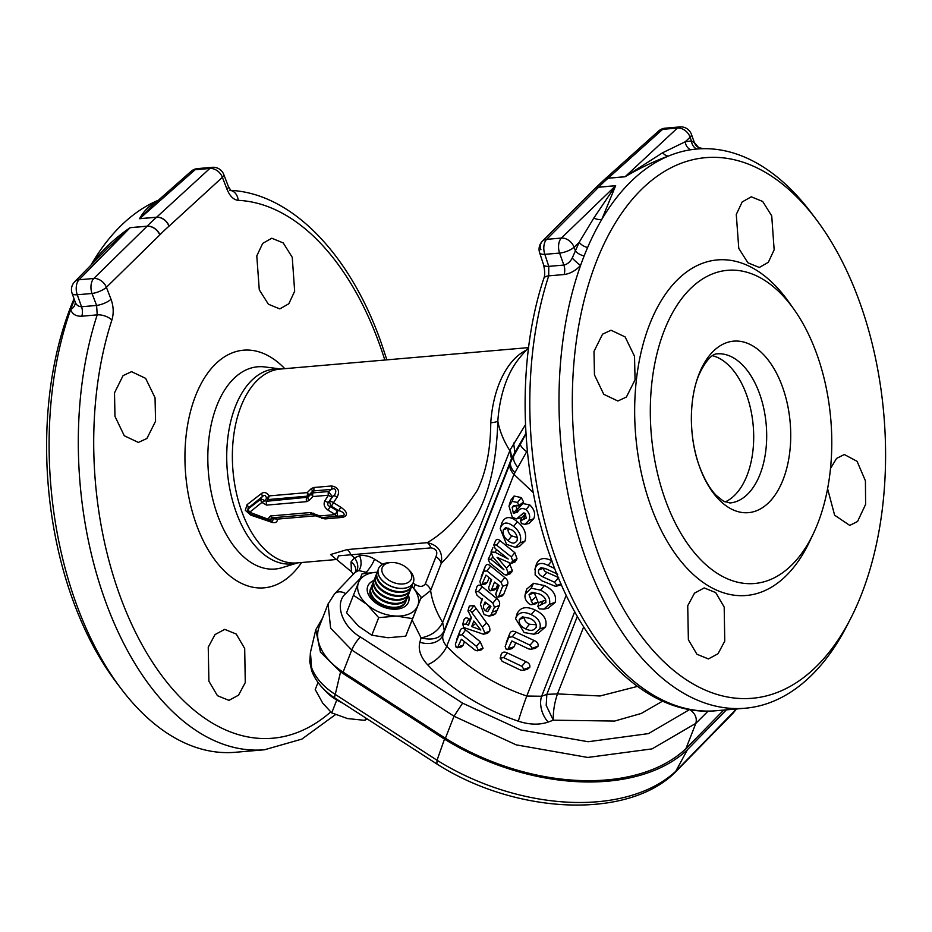 <?xml version="1.0" encoding="UTF-8"?>
<svg xmlns="http://www.w3.org/2000/svg" width="932" height="932" viewBox="0 0 932 932"><rect width="100%" height="100%" fill="white"/><g stroke="black" fill="none" stroke-linecap="round" stroke-linejoin="round"><path stroke-width="1.4" d="M408.239 569.196L409.626 570.64A18.71 11.767 -158.6 0 1 413.342 582.314A18.71 11.767 -158.6 0 1 411.431 585.133A18.71 11.767 -158.6 0 1 389.203 585.378A18.71 11.767 -158.6 0 1 378.497 568.683A18.71 11.767 -158.6 0 1 380.407 565.875A18.71 11.767 -158.6 0 1 389.157 562.625L391.149 562.52A15.611 9.821 -158.6 0 1 408.239 569.196A15.611 9.821 -158.6 0 1 409.742 581.288A15.611 9.821 -158.6 0 1 389.273 580.438A15.611 9.821 -158.6 0 1 383.856 565.223A15.611 9.821 -158.6 0 1 391.149 562.52M413.33 582.372A18.71 11.767 -158.6 0 1 413.307 582.418A18.71 11.767 -158.6 0 1 411.396 585.226A18.71 11.767 -158.6 0 1 386.862 584.201A18.71 11.767 -158.6 0 1 378.462 568.788A18.71 11.767 -158.6 0 1 378.474 568.741M412.515 583.921A18.71 11.767 -158.6 0 1 412.084 585.564A18.71 11.767 -158.6 0 1 410.162 588.372A18.71 11.767 -158.6 0 1 385.627 587.335A18.71 11.767 -158.6 0 1 377.227 571.933A18.71 11.767 -158.6 0 1 378.031 570.431M411.921 585.937A18.71 11.767 -158.6 0 1 411.781 586.333A18.71 11.767 -158.6 0 1 409.859 589.14A18.71 11.767 -158.6 0 1 385.335 588.115A18.71 11.767 -158.6 0 1 376.924 572.702A18.71 11.767 -158.6 0 1 377.087 572.318M410.989 587.836A18.71 11.767 -158.6 0 1 410.546 589.467A18.71 11.767 -158.6 0 1 408.635 592.286A18.71 11.767 -158.6 0 1 384.101 591.249A18.71 11.767 -158.6 0 1 375.701 575.836A18.71 11.767 -158.6 0 1 376.493 574.345M410.383 589.851A18.71 11.767 -158.6 0 1 410.243 590.247A18.71 11.767 -158.6 0 1 408.333 593.055A18.71 11.767 -158.6 0 1 383.798 592.03A18.71 11.767 -158.6 0 1 375.398 576.617A18.71 11.767 -158.6 0 1 375.561 576.232M409.451 591.738A18.71 11.767 -158.6 0 1 409.02 593.381A18.71 11.767 -158.6 0 1 407.109 596.2A18.71 11.767 -158.6 0 1 382.574 595.164A18.71 11.767 -158.6 0 1 374.175 579.751A18.71 11.767 -158.6 0 1 374.967 578.259M408.857 593.766A18.71 11.767 -158.6 0 1 408.717 594.162A18.71 11.767 -158.6 0 1 406.806 596.969A18.71 11.767 -158.6 0 1 382.271 595.932A18.71 11.767 -158.6 0 1 373.872 580.531A18.71 11.767 -158.6 0 1 374.035 580.147M407.925 595.653A18.71 11.767 -158.6 0 1 407.482 597.296A18.71 11.767 -158.6 0 1 405.571 600.115A18.71 11.767 -158.6 0 1 381.037 599.078A18.71 11.767 -158.6 0 1 372.637 583.665A18.71 11.767 -158.6 0 1 373.429 582.162M407.331 597.68A18.71 11.767 -158.6 0 1 407.191 598.064A18.71 11.767 -158.6 0 1 405.269 600.884A18.71 11.767 -158.6 0 1 380.734 599.847A18.71 11.767 -158.6 0 1 372.334 584.434A18.71 11.767 -158.6 0 1 372.497 584.061M406.387 599.567A18.71 11.767 -158.6 0 1 405.956 601.21A18.71 11.767 -158.6 0 1 404.045 604.018A18.71 11.767 -158.6 0 1 379.51 602.992A18.71 11.767 -158.6 0 1 371.111 587.579A18.71 11.767 -158.6 0 1 371.903 586.077M405.793 601.594A18.71 11.767 -158.6 0 1 405.653 601.979A18.71 11.767 -158.6 0 1 403.742 604.798A18.71 11.767 -158.6 0 1 379.208 603.761A18.71 11.767 -158.6 0 1 370.808 588.348A18.71 11.767 -158.6 0 1 370.971 587.976M369.981 590.632A18.71 11.767 -158.6 0 1 370.377 589.991M370.761 588.488A18.302 11.51 21.4 0 0 375.165 601.897A18.302 11.51 21.4 0 0 400.993 606.639M408.333 594.989A21.844 13.735 -158.6 0 1 408.461 602.142A21.844 13.735 21.4 0 0 408.356 594.931M373.895 580.461A21.844 13.735 21.4 0 0 367.791 586.193A21.844 13.735 21.4 0 0 373.522 601.163A21.844 13.735 21.4 0 0 393.898 609.213A21.844 13.735 21.4 0 0 408.472 602.107M311.568 667.568C315.354 677.739 323.264 686.698 335.264 694.422L437.05 760.256L444.494 739.111L340.564 671.902L335.264 694.422A11.231 2.691 -57.1 0 0 335.101 698.173L335.101 698.173C323.625 690.752 315.832 681.63 311.696 670.784L309.762 661.825L310.438 652.423L311.568 667.568A11.231 7.666 160.5 0 0 311.696 670.784M726.389 709.846L687.478 749.631L675.222 772.29C627.329 820.043 515.279 814.207 436.852 763.972L437.05 760.256A182.521 114.822 21.4 0 0 676.492 770.613L736.443 708.984M337.128 497.129A3.74 2.342 -147.7 0 0 333.307 495.882C336.79 493.855 336.883 486.609 331.466 489.382L313.583 490.919L313.012 492.865A3.74 2.144 -94.9 0 0 312.907 496.558A3.74 2.33 -134.8 0 1 311.754 493.401L312.278 491.618L308.387 495.638L307.933 497.199L311.754 493.401A3.74 2.248 16.2 0 1 313.012 492.865L328.542 491.525A3.74 2.144 -94.9 0 0 328.437 495.207L312.907 496.558L309.133 500.461L306.581 501.649L266.599 505.109L261.892 502.43L264.839 500.717A3.74 0.792 28.9 0 0 261.799 499.272A3.74 0.792 28.9 0 0 260.902 499.086L262.207 496.721L248.11 508.103L248.564 508.627L260.902 499.086A3.74 2.377 52.2 0 0 261.892 502.43L249.706 512.25L267.822 519.089L270.466 515.978L310.449 512.53L319.804 515.944L335.334 514.592L328.204 510.247C324.324 507.439 323.218 504.305 324.86 500.857L328.437 495.207A3.74 2.26 33.8 0 0 332.305 496.616L328.658 502.115L333.307 495.882L332.305 496.616L328.542 491.525L331.466 489.382A3.74 2.144 85.1 0 0 331.652 485.968C338.316 487.273 340.145 490.989 337.128 497.129L333.47 502.674L340.693 507.136C347.601 511.936 348.312 515.349 342.836 517.365A3.74 2.144 85.1 0 0 340.949 515.932L321.82 517.61A3.74 2.144 -94.9 0 1 321.808 517.61A3.74 2.144 -94.9 0 1 319.804 515.944A3.74 0.99 -66.8 0 0 320.002 517.318A3.74 3.74 0 0 0 321.808 517.61L337.337 516.27A3.74 2.144 -94.9 0 1 337.337 516.27A3.74 2.144 -94.9 0 1 335.334 514.592A3.74 0.594 -60.1 0 1 337.372 510.841L338.596 510.736L331.338 506.111L330.266 506.635L337.372 510.841L337.349 516.258A3.74 3.74 0 0 0 337.361 516.258L340.926 515.932C347.356 516.025 342.918 511.086 338.596 510.736A3.74 0.641 -58.2 0 0 340.693 507.136M314.142 514.639A3.74 1.048 -66.1 0 1 313.863 514.639L312.511 514.347A3.74 2.144 -94.9 0 1 312.511 514.347L272.528 517.796A3.74 2.144 -94.9 0 1 272.528 517.796L271.294 518.833A3.74 2.12 174.3 0 1 267.822 519.089A3.74 1.247 -70.8 0 0 268.288 520.615A3.74 3.74 0 0 0 269.08 520.79L272.272 521.163L273.752 518.763L271.294 518.833A3.74 2.155 96.7 0 1 269.465 520.778A3.74 2.155 96.7 0 1 269.08 520.79M413.004 583.094L415.288 584.515C419.738 587.183 423.093 586.95 425.342 583.805L435.931 556.719C437.982 551.674 436.304 548.727 430.91 547.888L350.828 554.808L354.451 557.802L359.554 555.752C364.435 554.936 369.433 556.078 374.559 559.177A11.231 2.47 -58.1 0 1 366.101 572.318L358.657 570.547L355.08 572.411L355.476 571.654A11.231 8.668 -163.5 0 0 351.014 561.949L354.451 557.802A11.231 7.421 -123.7 0 1 356.082 571.572M425.342 583.805A11.231 7.06 -158.6 0 1 430.619 590.55C432.122 601.175 436.129 611.8 442.642 622.448L444.273 630.51L443.026 634.878C442.071 638.63 443.317 642.416 446.743 646.226C456.913 656.967 468.854 666.625 482.59 675.187C496.348 683.727 511.074 690.682 526.778 696.029L541.655 696.251A19.083 11.627 -110.1 0 0 541.026 707.295A19.083 11.627 -110.1 0 0 548.191 722.067C539.348 725.084 529.388 724.781 518.308 721.182C500.507 715.1 483.801 707.213 468.202 697.52C452.626 687.804 439.065 676.865 427.52 664.691C420.577 657.083 418.014 649.581 419.854 642.206L421.078 637.919L412.2 620.13M574.729 611.672L541.655 696.251L546.851 694.352L546.199 705.396L553.293 720.191L548.191 722.067M782.67 387.432A86.059 49.326 -94.9 0 1 768.189 503.14A86.059 49.326 -94.9 0 1 699.419 466.373A86.059 49.326 -94.9 0 1 713.9 350.665A86.059 49.326 -94.9 0 1 782.67 387.432M602.55 334.18L593.999 351.399L594.465 374.909L603.761 394.306L617.858 401.005L626.397 397.044L635.053 379.813L634.529 356.292L625.116 336.906L611.031 330.231L602.55 334.18M688.375 639.795L696.938 654.264L708.425 658.936L718.024 653.74L724.758 641.146L724.187 607.07L715.718 592.601L704.208 587.941L694.515 593.148L687.723 605.753L688.375 639.795M827.593 488.764L834.641 515.221L849.739 525.403L857.557 521.512L865.618 504.34L865.42 480.807L857.079 461.328L844.322 454.513L836.563 458.404L830.505 468.505M771.731 215.898L762.702 201.475L751.274 196.803L742.187 201.941L736.28 214.465L738.773 248.378L747.883 262.789L759.3 267.472L768.329 262.311L774.154 249.799L771.731 215.898M813.473 533.384L809.489 541.783A168.389 96.509 -94.9 0 1 650.431 504.911A168.389 96.509 -94.9 0 1 664.761 295.176A168.389 96.509 -94.9 0 1 788.763 301.968L794.134 309.564A157.159 90.066 -94.9 0 1 817.061 354.824A157.159 90.066 -94.9 0 1 813.473 533.384A157.159 90.066 -94.9 0 1 665.029 498.97A157.159 90.066 -94.9 0 1 678.403 303.215A157.159 90.066 -94.9 0 1 794.134 309.564M597.727 552.361A271.294 155.481 85.1 0 0 850.788 618.231A271.294 155.481 85.1 0 0 860.166 303.529A271.294 155.481 85.1 0 0 816.339 219.579A271.294 155.481 85.1 0 0 618.953 217.226A271.294 155.481 85.1 0 0 597.727 552.361M850.788 618.231L847.083 625.465A280.637 160.84 -94.9 0 1 745.204 708.227A280.637 160.84 -94.9 0 1 585.296 557.336A280.637 160.84 -94.9 0 1 580.589 265.422A280.637 160.84 -94.9 0 1 584.143 255.916A280.637 160.84 -94.9 0 1 587.614 247.504A280.637 160.84 -94.9 0 1 601.839 219.346A280.637 160.84 -94.9 0 1 668.652 155.994A280.637 160.84 -94.9 0 1 690.682 149.772A9.355 7.747 80.3 0 1 685.206 141.781L691.439 140.942L694.398 142.701M690.682 149.772A280.637 160.84 -94.9 0 1 696.88 149.027A280.637 160.84 -94.9 0 1 703.217 148.701A280.637 160.84 -94.9 0 1 703.707 148.689A280.637 160.84 -94.9 0 1 811.446 213.079L816.339 219.579M123.071 375.619L131.552 371.67L145.625 378.345L155.038 397.731L155.562 421.241L146.918 438.483L138.367 442.432L124.271 435.745L114.974 416.348L114.508 392.838L123.071 375.619M208.896 681.234L208.244 647.181L215.036 634.564L224.717 629.368L236.227 634.04L244.697 648.509L245.267 682.573L238.534 695.179L228.946 700.363L217.436 695.691L208.896 681.234M292.252 257.325L294.663 291.227L288.827 303.762L279.81 308.9L268.393 304.228L259.282 289.817L256.789 255.916L262.696 243.38L271.795 238.231L283.223 242.926L292.252 257.325M74.047 298.788A271.294 155.481 85.1 0 0 72.032 597.785A271.294 155.481 85.1 0 0 115.848 681.746L120.741 688.235A280.637 160.84 -94.9 0 1 75.41 601.396A280.637 160.84 -94.9 0 1 70.692 309.494A280.637 160.84 -94.9 0 1 74.257 299.976A280.637 160.84 -94.9 0 1 74.374 299.685M90.87 265.247A280.637 160.84 -94.9 0 1 91.942 263.406A280.637 160.84 -94.9 0 1 158.44 200.194M75.026 301.525A9.355 6.885 -16 0 1 70.692 309.494C72.23 314.177 75.923 316.426 81.783 316.216L97.196 314.876A280.637 160.84 85.1 0 0 104.605 598.868A280.637 160.84 85.1 0 0 264.502 749.771L301.898 739.088L335.473 714.611M264.502 749.771L235.307 752.287A280.637 160.84 -94.9 0 1 120.741 688.235M330.65 711.99A269.802 154.63 -94.9 0 1 119.005 593.113A269.802 154.63 -94.9 0 1 111.875 320.084C113.879 313.35 113.588 306.418 111.025 299.265L106.399 287.301L159.931 234.794A269.802 154.63 -94.9 0 1 168.96 226.231L222.387 177.325L227.012 189.289C229.855 196.163 233.571 199.844 238.173 200.345A269.802 154.63 -94.9 0 1 380 345.644A269.802 154.63 -94.9 0 1 384.823 360.032M577.362 616.343L546.851 694.352L557.464 693.897L600.045 695.983L637.418 686.406M430.91 547.888A11.231 6.431 85.1 0 0 427.287 542.657C444.145 532.953 460.851 515.478 477.417 490.232C486.143 471.918 490.582 449.434 490.756 422.767A18.71 4.043 -176 0 0 497.828 421.136C496.663 459.674 489.952 490.477 477.72 513.544C464.917 535.166 452.742 551.802 441.209 563.464L430.619 590.55L420.716 598.461M342.836 517.365L324.942 518.914L315.505 515.815A3.74 0.909 113.3 0 0 315.564 515.396M315.167 515.221A3.74 2.144 85.1 0 1 315.505 515.815L277.48 519.101C277.387 522.304 275.371 523.341 271.445 522.176L250.766 515.128L245.302 510.293L247.05 504.678L261.286 493.634C264.094 491.665 266.738 492.422 269.22 495.894L307.245 492.609L311.183 488.694L313.758 487.506L331.652 485.968M336.196 559.305L330.557 554.54L347.205 549.577L427.287 542.657C438.448 545.197 443.084 552.128 441.209 563.464A11.231 7.06 -158.6 0 0 435.931 556.719M725.084 501.975A74.84 42.895 85.1 0 0 746.695 395.215A74.84 42.895 85.1 0 0 712.444 355.675M342.731 703.101A37.42 23.545 -158.6 0 1 323.987 689.319M516.643 518.879L512.332 517.365L509 506.146L512.157 501.416L517.598 502.406L518.611 505.447L513.695 505.493L512.157 507.299L513.381 513.311L517.598 512.111C519.357 508.476 522.188 507.649 526.091 509.629C529.597 513.124 530.506 516.736 528.817 520.464L525.019 524.332L521.571 523.598L520.44 520.604L526.254 518.262L525.205 513.369L523.353 513.031L516.643 518.879L521.78 517.54L525.683 513.812M520.953 515.279L524.005 512.903M522.596 520.009L525.462 515.466L524.436 515.303M525.019 524.332L528.957 523.458L533.687 518.774C535.702 513.986 534.397 509.373 529.772 504.923L522.922 503.56L517.435 509.303L516.177 506.926M522.922 503.56L523.609 502.022L521.291 497.595L514.091 496.022L510.736 500.228L509 506.146M521.78 517.54L520.44 520.604M500.647 527.349C503.28 521.943 507.602 521.64 513.625 526.429C519.66 531.252 521.815 536.692 520.091 542.774L515.349 547.387L519.287 546.513L524.961 541.084C526.941 533.931 524.39 527.454 517.307 521.675C510.293 515.955 505.191 516.258 501.987 522.584L500.228 528.595L501.987 522.584M471.103 617.275L470.276 619.384L468.936 618.801C466.769 617.45 465.161 617.671 464.101 619.442L462.691 624.428L464.101 619.442M469.355 605.998L467.922 611.043L469.355 605.998L474.015 605.555L486.632 622.972C489.312 625.652 490.337 628.413 489.696 631.255L487.378 633.341L483.44 634.226L463.693 627.504L462.761 624.207L465.907 624.114L468.936 618.801M507.719 649.627L506.262 649.359L505.144 646.493L508.662 637.511L512.297 636.707L530.017 645.154L532.242 648.229L530.972 649.289L528.572 648.882L511.843 640.96L507.719 649.627L511.901 648.684L514.161 646.703L515.652 642.894M506.262 642.509L509.792 633.48C510.911 631.022 513.008 630.568 516.095 632.117L534.106 640.517C537.24 641.81 538.545 643.721 538.032 646.226L535.469 648.276L530.972 649.289M522.724 670.388L527.221 669.386L529.784 667.324C530.273 664.819 528.968 662.92 525.846 661.627L507.439 653.017C504.596 651.55 502.558 651.864 501.334 653.961L500.135 658.19L503.641 657.608L521.757 666.264L523.982 669.339L522.724 670.388L520.301 669.98L502.185 661.324L500.204 657.98L501.334 653.961M533.29 492.597L513.951 474.376L446.743 646.226A19.083 8.679 -43.4 0 1 427.52 664.691M538.23 633.201L545.593 626.898C547.41 619.803 543.915 614.176 535.096 610.017C526.417 605.975 520.417 607.175 517.12 613.617L515.617 618.743L517.12 613.617M543.764 609.155L548.226 608.153L555.204 602.328C556.754 595.28 553.165 589.688 544.428 585.564L533.523 583.269L526.708 589.082L525.264 594.068L531.193 588.15L540.502 590.166C547.771 593.626 550.742 598.356 549.402 604.344L543.764 609.155L539.302 608.841L537.857 606.371L545.896 602.352M538.952 602.491L537.822 606.487L538.952 602.491L545.872 600.126M531.566 604.717L535.818 603.761L538.009 602.002L534.281 592.892L529.027 594.698L532.626 603.854L531.566 604.717L529.947 604.46C525.462 601.105 524.005 597.319 525.59 593.09L526.708 589.082M554.587 582.255L558.664 577.607L546.839 572.306C544.37 571.374 543.426 569.988 543.973 568.124L538.708 569.941C537.822 572.924 539.22 575.242 542.925 576.896L554.587 582.255L556.847 585.331L555.588 586.379L541.876 580.811L535.131 574.951L535.236 568.404C537.228 563.068 541.48 562.066 547.993 565.375L554.703 568.52M555.588 586.391L561.437 584.807M547.993 565.375L551.884 560.773C544.032 556.905 538.859 558.117 536.366 564.396L534.851 569.545M457.484 647.787L456.144 647.321L455.375 644.105L458.893 635.123L462.004 634.82L476.473 646.354L478.186 649.919L477.196 650.827L475.029 650.07L461.363 639.247L457.484 647.787L461.375 646.924L463.122 645.2L464.427 641.857M456.715 639.387L460.245 630.347C461.387 627.877 463.192 627.737 465.674 629.927L480.19 641.705L483.056 648.229L481.145 649.942L477.196 650.827M476.893 586.741L475.483 591.715L476.893 586.741C478.093 584.632 479.84 584.62 482.135 586.682L496.616 598.484C499.331 600.592 500.228 602.934 499.319 605.544L495.568 613.745L493.028 615.248L489.09 616.134L484.058 614.538L480.434 604.367L482.135 598.577M498.725 585.261L495.684 594.29L499.086 585.529L494.508 582.092L491.49 589.816L490.616 590.783L489.405 590.387L488.613 587.544L491.642 579.809L486.038 575.114L481.751 584.795L480.574 584.352L479.922 581.37L483.871 571.258L486.982 570.955L501.09 582.22L502.651 586.251L498.806 596.084L497.851 597.121L496.628 596.771L495.801 593.929L497.024 589.618M490.616 590.783L494.519 589.909L496.267 588.197L497.711 584.515M489.871 583.059L491.269 579.506M481.751 584.795L485.63 583.921L487.354 582.185L489.102 577.735M481.25 576.652L485.223 566.481C486.364 564.023 488.182 563.883 490.651 566.062L504.795 577.56C507.497 579.634 508.406 581.964 507.532 584.55L503.664 594.43L501.8 596.235L497.851 597.121M511.097 563.464L514.965 562.008L517.027 558.769L514.872 552.723L500.053 540.677C498.131 538.917 496.663 538.917 495.638 540.653L493.774 544.917L496.476 545.045L511.318 556.917L512.612 560.784L511.097 563.464L497.094 557.359L506.402 568.089L507.963 572.667L507.521 573.809L506.379 575.184L504.422 574.555L489.58 562.683L488.217 559.13L490.931 559.293L503.956 569.825L493.04 557.22L490.989 552.035L492.912 547.643L490.989 552.035L494.985 552.245L508.196 559.002L495.16 548.47L493.774 544.917M506.379 575.184L510.247 573.739L512.379 570.652L509.303 563.114M490.896 553.818L488.217 559.13M528.537 347.846A127.23 127.23 0 0 0 517.633 360.381L517.633 360.381A101.122 57.959 85.1 0 0 497.828 421.136A127.23 80.035 21.4 0 0 509.839 450.657A76.541 3.67 -70.9 0 0 510.177 449.795L525.497 424.666M377.111 572.236A31.805 20.003 21.4 0 0 358.552 582.442A31.805 20.003 -158.6 0 0 366.87 604.367L378.695 617.636L371.821 635.193L387.968 637.744L405.711 636.183L421.217 597.191L411.827 586.205M158.755 200.054C150.203 204.574 143.808 210.807 139.59 218.729A9.355 5.359 85.1 0 0 139.672 218.659L152.871 205.098M111.025 299.265A11.231 3.612 158.9 0 1 96.625 305.44L92 293.487L77.263 294.757A11.231 6.431 -94.9 0 1 79.057 279.751L130.119 227.711L147.093 226.243L93.794 278.482A11.231 6.431 85.1 0 0 92 293.487A11.231 3.612 158.9 0 0 106.399 287.301A11.231 8.213 -134.1 0 0 93.794 278.482L79.057 279.751A11.231 8.411 44.5 0 0 74.676 281.744L108.17 247.621L130.119 227.711A9.355 5.359 85.1 0 0 130.2 227.641C115.463 237.672 102.718 249.601 91.942 263.406A9.355 5.01 38.1 0 0 92.676 263.406M111.875 320.084A11.231 5.476 18.1 0 0 97.196 314.876L96.625 305.44L81.538 306.745C78.078 306.57 75.865 304.671 74.863 301.048L72.114 293.37A11.231 3.821 -19.6 0 0 77.263 294.757L81.538 306.745A9.355 5.359 -94.9 0 1 81.783 316.216M386.873 359.857L381.223 342.848C350.234 254.424 291.565 192.738 229.552 190.314L230.973 190.676L228.363 186.423L223.738 174.459A11.231 11.231 0 0 0 212.298 167.317A11.231 6.431 85.1 0 0 209.816 168.471L195.079 169.752A11.231 8.318 -131.4 0 0 191.095 171.36L152.79 205.168M228.363 186.423A11.231 3.612 158.9 0 1 227.012 189.289M223.738 174.459A11.231 3.612 158.9 0 1 222.387 177.325A11.231 8.516 47.2 0 0 209.816 168.471L156.646 217.191L139.672 218.659L195.079 169.752A11.231 6.431 -94.9 0 1 197.561 168.599A11.231 11.231 0 0 0 191.095 171.36M540.933 249.753A11.231 8.388 44.6 0 1 542.296 241.318A11.231 11.231 0 0 0 539.605 252.677A11.231 4.019 -18 0 0 544.847 254.343L548.773 266.366L548.703 275.86A11.231 5.476 -161.9 0 0 543.752 278.598C545.08 275.581 545.01 270.956 543.531 264.7L543.531 264.7A11.231 4.019 -18.1 0 0 548.773 266.366L563.86 265.061C567.39 264.28 570.186 261.95 572.225 258.071L579.168 242.32L574.089 247.225A11.231 8.19 -134 0 0 561.39 238.068L615.586 185.759A9.355 5.359 85.1 0 0 615.656 185.689L601.839 219.346A9.355 6.78 -158.6 0 1 593.87 217.971L615.586 185.759L598.6 187.227L546.641 239.349L561.39 238.068A11.231 6.431 -94.9 0 0 559.596 253.073A11.231 3.821 160.4 0 0 574.089 247.225L575.417 250.941A9.355 4.975 -157.4 0 0 584.143 255.916M665.145 128.185A11.231 11.231 0 0 0 658.668 130.981L658.668 130.981A11.231 8.341 -131.6 0 1 662.664 129.338L677.413 128.068A11.231 6.431 -94.9 0 1 679.882 126.915L665.145 128.185A11.231 6.431 85.1 0 0 662.664 129.338L608.153 178.175L625.139 176.707L677.413 128.068A11.231 8.539 47.1 0 1 690.111 137.214L685.206 141.781L662.687 152.72A9.355 6.547 70.8 0 0 668.652 155.994C654.637 160.991 640.109 167.911 625.057 176.777A9.355 5.359 85.1 0 0 625.139 176.707L662.687 152.72M593.87 217.971L579.168 242.32A9.355 5.196 -155.5 0 0 587.614 247.504M696.88 149.027A9.355 7.747 84.4 0 1 691.439 140.942L690.111 137.214A11.231 3.821 160.4 0 0 691.428 134.336A11.231 11.231 0 0 0 679.882 126.915M702.833 148.701A9.355 9.332 118.9 0 1 698.604 147.547L698.604 147.547A9.355 9.332 118.9 0 1 694.27 142.351M572.225 258.071A9.355 1.223 -137 0 0 580.589 265.422C575.603 270.676 570.116 273.717 564.105 274.532L548.703 275.86A280.637 160.84 85.1 0 0 556.113 559.852A280.637 160.84 85.1 0 0 716.009 710.743C649.616 717.174 584.061 653.46 550.963 558.466C519.392 471.336 516.456 360.498 543.752 278.598L543.752 278.598M625.057 176.777L608.083 178.245A280.637 160.84 85.1 0 0 598.682 187.146L598.6 187.227A11.231 8.306 45.2 0 0 594.336 189.114L542.296 241.318A11.231 8.388 44.6 0 1 546.641 239.349A11.231 6.431 85.1 0 0 544.847 254.343L559.596 253.073L563.86 265.061A9.355 5.359 -94.9 0 1 564.105 274.532M708.11 711.116L695.831 723.36L652.051 748.885L587.743 757.448L516.223 744.866L454.012 716.219L445.403 738.261L343.116 672.112A56.13 35.311 -158.6 0 1 319.198 626.688L328.344 603.33M689.715 709.45C695.214 713.423 697.253 718.059 695.831 723.36L685.929 748.664A183.348 115.347 -158.6 0 1 445.403 738.261M360.125 578.562L345.725 593.626C334.145 603.284 342.032 626.514 360.463 637.034A11.231 2.691 122.9 0 0 351.748 650.012L454.012 716.219L462.598 703.159L521 730.001L588.127 741.732L648.509 733.601L689.61 709.555M723.686 710.091L685.929 748.664M527.302 450.552L526.685 451.717L527.5 452.533M525.939 433.333L511.854 457.728A87.794 4.206 109.1 0 1 511.458 458.73L444.273 630.51C440.754 638.222 433.031 640.692 421.078 637.919C431.225 635.857 438.413 630.708 442.642 622.448L509.839 450.657L511.458 458.73M513.625 443.05L514.802 451.962L513.707 455.876L520.394 444.203A18.71 5.079 28.2 0 0 526.685 451.717L513.951 474.376A18.71 11.767 21.4 0 1 510.072 463.449L513.707 455.876A18.71 10.73 31.7 0 0 517.54 466.979M510.177 449.795L511.854 457.728L510.666 461.946A18.71 11.079 21.2 0 0 514.755 472.396M343.116 672.112L351.748 650.012L330.627 628.215L328.076 603.994L334.576 593.859L355.08 572.411M347.205 549.577A11.231 6.431 85.1 0 1 350.828 554.808L338.444 555.845L337.163 559.957L351.446 571.735L351.014 561.949M510.072 463.449L443.026 634.878A19.083 14.504 15.9 0 1 419.854 642.206M583.688 626.84L557.464 693.897C554.447 702.891 553.06 711.652 553.293 720.191L614.631 721.053L641.332 713.434L662.582 701.144M415.288 584.515A11.231 2.47 -58.1 0 1 413.645 588.045M306.581 501.649A3.74 2.144 -94.9 0 1 306.64 497.805L307.106 496.185A3.74 2.144 85.1 0 0 307.245 492.609A3.74 2.283 44 0 1 308.387 495.638A3.74 2.26 16.1 0 1 307.106 496.185L268.09 499.564L266.657 501.265L307.933 497.199A3.74 2.388 -134.8 0 0 309.133 500.461M313.758 487.506A3.74 2.144 85.1 0 1 313.583 490.919L312.278 491.618A3.74 2.213 44 0 0 311.183 488.694M249.986 513.893A3.74 3.483 -40.9 0 1 248.564 508.627A3.74 2.481 52.4 0 0 249.706 512.25A3.74 1.363 -69.3 0 0 250.184 514.033A3.74 1.363 -69.3 0 0 250.498 514.056M247.05 504.678A3.74 2.412 51.2 0 1 248.11 508.103L247.621 511.75L248.681 512.984A3.74 3.74 0 0 0 250.184 514.033L268.288 520.615A3.74 1.247 -70.8 0 0 268.567 520.615M266.599 505.109A3.74 2.144 -94.9 0 1 266.657 501.265L264.839 500.717L266.517 498.445C265.9 495.183 264.455 494.612 262.207 496.721A3.74 2.272 50.9 0 0 261.286 493.634M331.338 506.111A3.74 1.13 63.8 0 1 329.73 501.591A3.74 2.447 -148.2 0 1 333.47 502.674A3.74 0.746 -56.7 0 1 331.338 506.111M324.86 500.857A3.74 2.365 33.4 0 0 328.658 502.115C327.039 504.177 327.575 505.68 330.266 506.635A3.74 0.699 -58.7 0 0 328.204 510.247M268.113 499.529L266.505 498.457L268.113 499.529L269.22 495.894L266.517 498.445M273.74 518.763A1.876 0.967 84.5 0 1 274.369 517.644M320.27 517.318A3.74 0.99 -66.8 0 1 320.002 517.318L313.863 514.639A3.74 1.048 -66.1 0 1 313.653 513.159M270.466 515.978A3.74 2.144 -94.9 0 0 272.528 517.796L312.511 514.347A3.74 2.144 -94.9 0 1 310.449 512.53M324.942 518.914A3.74 2.144 85.1 0 0 323.299 517.481M321.75 518.367A3.74 0.85 112.6 0 0 321.796 517.61M274.404 517.633A1.876 0.979 -94.9 0 0 273.752 518.763L277.48 519.101L274.544 517.61M271.445 522.176A3.74 1.107 108.7 0 0 271.27 521.046M250.766 515.128A3.74 1.247 110.4 0 0 250.755 514.243M521.757 666.264L525.846 661.627M503.641 657.608L507.439 653.017M523.982 669.339L529.784 667.324M508.895 648.497L514.161 646.703M508.662 637.511L509.792 633.48M512.297 636.707L516.095 632.117M530.017 645.154L534.106 640.517M532.242 648.229L538.032 646.226M515.99 617.625C518.728 612.126 523.784 611.124 531.17 614.619C538.533 618.137 541.41 622.902 539.803 628.902L545.593 626.898M539.803 628.902L533.78 634.203L524.11 632.548L515.617 618.743M531.17 614.619L535.096 610.017M519.369 619.407C518.67 623.496 520.755 626.654 525.601 628.855C530.425 631.255 533.943 630.754 536.145 627.364C536.727 623.438 534.584 620.432 529.714 618.335L522.409 616.844L519.369 619.407L524.634 617.578C524.285 620.549 525.916 622.762 529.516 624.242L536.343 624.743M525.601 628.855L529.516 624.242M545.989 601.979L545.744 602.829C546.175 598.857 543.927 595.863 538.987 593.859L531.799 592.251L529.027 594.698M531.193 588.15L533.523 583.269M540.502 590.166L544.428 585.564M549.402 604.344L555.204 602.328M540.537 605.392L543.379 600.499M531.217 601.105L535.784 596.969M532.626 603.854L538.009 602.002M557.732 574.205L546.152 568.893L541.061 567.6L538.708 569.941M542.925 576.896L546.839 572.306M556.847 585.331L561.029 583.886M535.236 568.404L536.366 564.396M458.404 646.796L463.122 645.2M458.893 635.123L460.245 630.347M462.004 634.82L465.674 629.927M476.473 646.354L480.19 641.705M478.186 649.919L483.056 648.229M465.907 624.114L468.505 625.186L470.276 619.384M468.505 625.186L471.417 617.73L468.015 610.775L470.334 610.46L474.015 605.555M470.334 610.46L482.333 627.05L484.826 632.933L489.696 631.255M484.826 632.933L483.44 634.226M471.697 626.537L480.83 630.032L473.84 621.062L471.697 626.537L475.716 623.543M480.865 603.097L482.193 599.707L477.021 595.303L475.553 591.494L478.454 591.575L482.135 586.682M478.454 591.575L492.912 603.144L496.616 598.484M492.912 603.144L494.438 607.245L499.319 605.544M494.438 607.245L490.954 615.004L495.568 613.745M490.954 615.004L489.09 616.134M487.786 611.602L490.267 607.047L488.962 606.522L485.421 610.763L487.786 611.602L490.908 606.452L485.048 602.002L484.069 604.495L486.702 603.295M484.069 604.495C482.927 606.639 483.382 608.724 485.421 610.763M491.49 589.816L496.267 588.197M482.636 583.793L487.354 582.185M483.871 571.258L485.223 566.481M486.982 570.955L490.651 566.062M501.09 582.22L504.795 577.56M502.651 586.251L507.532 584.55M498.806 596.084L503.664 594.43M494.985 552.245L496.709 549.822M496.476 545.045L500.053 540.677M511.318 556.917L514.872 552.723M512.612 560.784L517.027 558.769M512.157 561.938L516.561 559.946M507.521 573.809L511.924 571.829M490.931 559.293L492.83 556.963M520.091 542.774L524.961 541.084M515.349 547.387L506.577 544.358L500.228 528.595M513.625 526.429L517.307 521.675M503.373 529.749C502.534 533.989 504.096 537.636 508.068 540.665C511.983 543.892 514.988 543.88 517.085 540.618C517.808 536.576 516.177 533.081 512.181 530.145L505.657 527.57L503.373 529.749L508.103 528.106C507.625 531.182 508.837 533.78 511.738 535.9L517.365 537.589M508.068 540.665L511.738 535.9M523.609 502.022L518.041 506.064L521.582 504.736M509.385 504.993L510.736 500.228M512.157 501.416L514.091 496.022M517.598 502.406L521.291 497.595M512.157 507.299L516.491 505.33M513.381 513.311L516.934 508.988M517.598 512.111C516.549 512.891 516.503 511.959 517.435 509.303M526.091 509.629L529.772 504.923M528.817 520.464L533.687 518.774M310.438 652.412L315.785 629.706L322.53 618.161M315.785 629.706L320.457 652.132L340.564 671.902M687.478 749.631A185.223 116.523 -158.6 0 1 444.494 739.111M735.581 709.054L734.136 711.687A11.231 8.435 44.4 0 1 733.041 713.201L675.385 772.127M377.122 572.201L362.07 573.786L353.438 595.222L366.87 604.367A31.805 20.003 21.4 0 0 396.438 616.075A31.805 20.003 21.4 0 0 417.699 605.858A31.805 20.003 21.4 0 0 411.804 586.263M353.438 595.222L346.564 612.778L358.389 626.036L371.821 635.193M378.695 617.636L396.438 616.075L412.585 618.627L405.711 636.183M412.585 618.627L421.217 597.191M367.767 586.228A21.844 13.735 -158.6 0 1 373.86 580.531L374.175 579.751M318.01 682.469L315.237 689.552L322.728 703.159L331.722 712.898L336.755 700.037M365.787 718.024L364.878 720.366L347.543 718.572L331.722 712.898M367.103 718.863L364.878 720.366M359.554 555.752A11.231 6.745 -100.6 0 1 358.657 570.547M566.225 595.175L526.778 696.029A19.083 0.769 -71.2 0 0 518.308 721.182M759.697 394.096A74.84 42.895 -94.9 0 1 729.942 502.977L723.29 501.067L716.277 495.428C709.869 488.985 704.219 479.165 699.303 465.965C688.597 437.341 689.016 397.347 699.175 374.384C709.602 352.249 717.092 353.974 717.058 353.857A74.84 42.895 -94.9 0 1 759.697 394.096M528.572 347.613L280.148 369.072A97.289 55.757 85.1 0 0 257.838 379.825A97.289 55.757 85.1 0 0 241.47 510.62A97.289 55.757 85.1 0 0 296.9 562.928L336.545 559.503M297.611 562.87A97.86 56.083 -94.9 0 1 231.567 496.942A97.86 56.083 -94.9 0 1 252.351 379.778A97.86 56.083 -94.9 0 1 280.858 369.014M301.56 562.532A119.261 68.351 -94.9 0 1 291.413 574.648A119.261 68.351 -94.9 0 1 196.104 523.702A119.261 68.351 -94.9 0 1 216.177 363.363A119.261 68.351 -94.9 0 1 284.808 368.676M280.916 369.014L264.886 366.952A101.483 58.168 85.1 0 0 234.398 378.008A101.483 58.168 85.1 0 0 213.032 500.286A101.483 58.168 85.1 0 0 282.221 567.635L297.669 562.87M230.728 190.454A11.231 9.169 92.7 0 1 238.173 200.345M490.756 422.767A97.289 55.757 -94.9 0 1 526.335 350.117M367.161 572.97L366.101 572.318L365.193 573.262M360.463 637.034L462.598 703.159M139.59 218.729L156.576 217.261A280.637 160.84 85.1 0 0 147.174 226.173L130.2 227.641M159.931 234.794A11.231 8.237 -136 0 0 147.174 226.173L147.093 226.243A11.231 8.295 -134.7 0 1 159.756 234.969M169.135 226.08A11.231 8.435 47.8 0 0 156.646 217.191L156.576 217.261A11.231 8.493 -130.9 0 1 168.96 226.231M658.668 130.981L604.076 179.876A11.231 8.435 -132.1 0 1 608.153 178.175L608.083 178.245A11.231 8.493 49.1 0 0 604.087 179.864L594.336 189.114A11.231 8.237 44 0 1 598.682 187.146L615.656 185.689M520.394 444.203L525.974 433.811M374.559 559.177L382.714 564.256M345.725 593.626A11.231 8.248 -136.3 0 0 334.576 593.859M471.965 612.627L476.252 608.445M482.333 627.05L486.632 622.972M492.574 612.009L497.443 610.332M506.402 568.089L510.282 564.175M507.963 572.667L512.379 570.652M377.227 571.933L376.924 572.702M375.701 575.836L375.398 576.617M372.637 583.665L372.334 584.434M371.111 587.579L370.808 588.348M745.204 708.227L716.009 710.743M212.298 167.317L197.561 168.599M74.676 281.744A11.231 11.231 0 0 0 72.114 293.37M703.217 148.701L698.604 147.547L694.352 142.538L691.428 134.336M543.531 264.7L539.605 252.677M351.446 571.735L353.461 574.1M337.163 559.957L336.487 559.223M538.23 633.212L533.78 634.203M481.669 599.987L480.434 604.367M436.84 763.972L335.101 698.173M736.49 708.984L733.041 713.201M405.956 601.21L405.653 601.979M407.482 597.296L407.191 598.064M409.02 593.381L408.717 594.162M410.546 589.467L410.243 590.247M412.084 585.564L411.781 586.333"/></g></svg>
